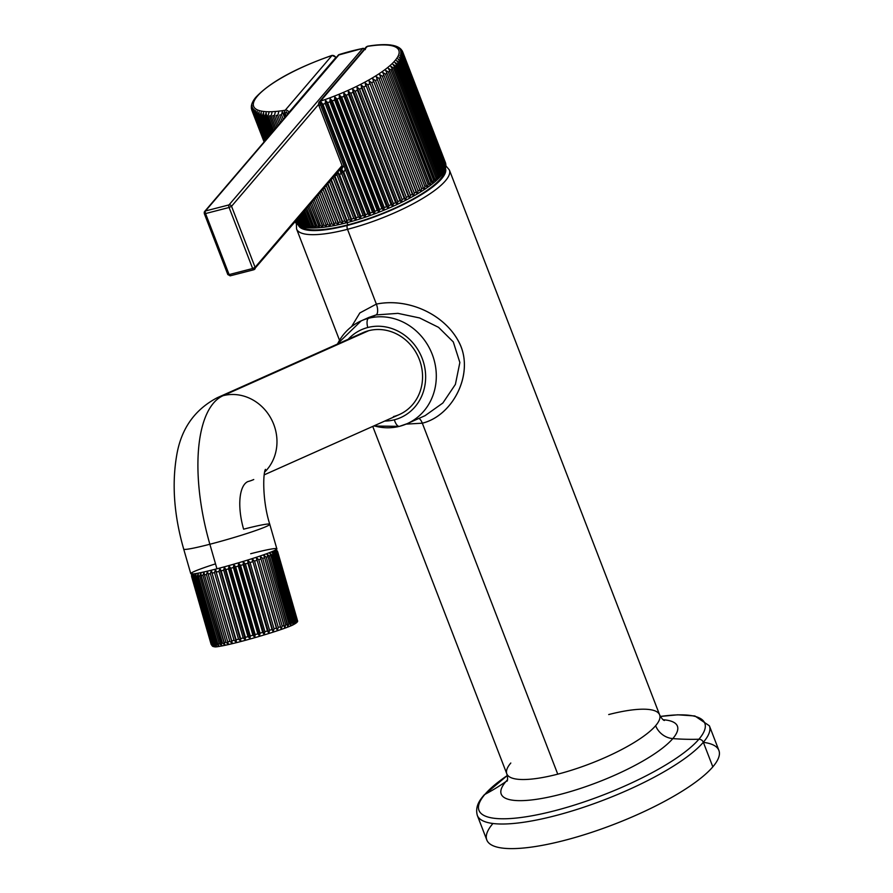 <?xml version="1.0" encoding="UTF-8"?>
<svg xmlns="http://www.w3.org/2000/svg" width="893" height="893" viewBox="0 0 893 893"><rect width="100%" height="100%" fill="white"/><g stroke="black" fill="none" stroke-linecap="round" stroke-linejoin="round"><path stroke-width="1.34" d="M703.371 742.34A124.384 31.199 158.9 0 1 712.826 766.853A124.384 31.199 158.9 0 1 564.164 840.469A124.384 31.199 158.9 0 1 492.869 823.569M703.338 742.262A124.384 31.199 -21.1 0 0 709.399 725.83A124.384 31.199 158.9 0 1 703.338 742.262A4.298 3.773 -139.5 0 0 698.895 739.237A121.013 30.351 -21.1 0 0 660.385 716.465A121.013 30.351 -21.1 0 1 698.895 739.237A4.298 3.773 40.5 0 1 703.338 742.262A124.384 31.199 158.9 0 1 579.3 808.69A124.384 31.199 158.9 0 1 477.309 815.387A124.384 31.199 -21.1 0 0 579.3 808.69A124.384 31.199 -21.1 0 0 703.338 742.262L712.826 766.853L703.338 742.262M660.374 716.443L677.687 714.813L694.899 715.963L709.399 725.83L718.898 750.433A124.384 31.199 158.9 0 1 712.826 766.853A124.384 31.199 158.9 0 1 588.788 833.292A124.384 31.199 158.9 0 1 486.808 839.989L477.309 815.387C474.685 805.698 480.903 798.889 483.906 795.194A4.298 3.773 40.5 0 1 484.888 794.402A4.298 3.773 -139.5 0 0 483.906 795.194L507.324 775.504A121.013 30.351 -21.1 0 0 484.888 794.402A121.013 30.351 -21.1 0 0 554.252 810.855A121.013 30.351 -21.1 0 0 698.895 739.237A255.934 224.712 40.5 0 1 672.809 738.6A94.424 23.687 158.9 0 1 559.933 794.48A94.424 23.687 158.9 0 1 505.818 781.654A255.934 224.712 40.5 0 1 484.888 794.402A121.013 30.351 -21.1 0 0 554.252 810.855A121.013 30.351 -21.1 0 0 698.895 739.237A255.934 224.712 -139.5 0 1 672.809 738.6A94.424 23.687 -21.1 0 0 663.186 719.747A94.424 23.687 158.9 0 1 672.809 738.6A18.429 16.174 40.5 0 1 655.641 725.685A18.429 16.174 -139.5 0 0 672.809 738.6A94.424 23.687 -21.1 0 1 559.933 794.48A94.424 23.687 -21.1 0 1 505.818 781.654A94.424 23.687 158.9 0 1 507.458 779.835A94.424 23.687 -21.1 0 0 505.818 781.654A18.429 16.174 -139.5 0 0 507.313 780.449A18.429 16.174 40.5 0 1 505.818 781.654A255.934 224.712 -139.5 0 1 484.888 794.402A121.013 30.351 -21.1 0 1 507.336 775.526M608.702 714.556A81.899 20.539 158.9 0 1 659.637 714.88A81.899 20.539 158.9 0 1 655.641 725.685A81.899 20.539 158.9 0 1 557.757 774.164L422.322 423.193C452.695 415.703 473.993 374.558 460.018 344.374C446.556 315.173 409.061 297.436 376.366 304.1L347.511 229.311A81.899 20.539 -21.1 0 0 449.391 170.027A81.899 20.539 158.9 0 1 347.511 229.311L376.366 304.1L359.846 312.941L351.585 326.57L359.846 312.941L376.366 304.1A8.193 3.338 -104.5 0 1 376.087 314.928L368.909 317.417L376.087 314.928A8.193 3.338 75.5 0 0 376.366 304.1C408.224 297.503 444.647 314.448 458.935 342.064C474.942 372.269 453.577 415.558 422.322 423.193L557.757 774.164A81.899 20.539 158.9 0 1 506.822 773.84A81.899 20.539 158.9 0 1 510.807 763.024M445.875 164.736L445.886 165.819L449.391 170.027L659.637 714.88A81.899 20.539 158.9 0 1 655.641 725.685A81.899 20.539 158.9 0 1 557.757 774.164A81.899 20.539 158.9 0 1 506.822 773.84C507.737 777.725 507.816 780.181 507.057 781.185M296.342 223.507L296.576 228.988A81.899 20.539 -21.1 0 0 347.511 229.311A81.899 20.539 158.9 0 1 296.576 228.988L339.429 340.043M406.103 424.119L422.322 423.193L406.103 424.119M298.362 225.081A78.83 19.769 -21.1 0 0 347.399 225.416A3.07 1.25 75.5 0 0 347.511 229.311A3.07 1.25 -104.5 0 1 347.399 225.416A78.83 19.769 -21.1 0 0 445.44 168.319A78.83 19.769 158.9 0 1 347.399 225.416A78.83 19.769 158.9 0 1 298.362 225.081M300.941 226.309A77.289 19.389 -21.1 0 0 347.868 224.857A77.289 19.389 -21.1 0 0 444.357 170.976A77.289 19.389 158.9 0 1 347.868 224.857A77.289 19.389 158.9 0 1 300.941 226.309M347.02 222.647L347.868 224.857L347.02 222.647M434.891 179.37L435.181 181.491L436.097 178.343A80.872 20.282 -21.1 0 0 437.19 177.372L437.369 179.549L438.262 176.368A80.872 20.282 -21.1 0 0 439.233 175.419L439.311 177.651L440.171 174.459A80.872 20.282 -21.1 0 0 440.997 173.543L440.975 175.821L441.801 172.606A80.872 20.282 -21.1 0 0 442.504 171.724L442.381 174.068L443.151 170.831A80.872 20.282 -21.1 0 0 443.709 169.994L443.497 172.382L444.223 169.145A80.872 20.282 -21.1 0 0 444.647 168.342L444.334 170.786L444.647 168.342L402.051 57.945A80.872 20.282 158.9 0 1 401.627 58.748L399.048 57.185L401.113 59.597A80.872 20.282 158.9 0 1 400.555 60.445L443.151 170.831L442.381 174.068L442.504 171.724L399.897 61.338L397.921 58.871L400.555 60.445L397.921 58.871L399.897 61.338A80.872 20.282 158.9 0 1 399.204 62.22L396.525 60.624L398.401 63.146A80.872 20.282 158.9 0 1 397.564 64.062L394.862 62.454L396.637 65.033A80.872 20.282 158.9 0 1 395.666 65.982L392.92 64.352L394.594 66.975A80.872 20.282 158.9 0 1 393.5 67.946L390.732 66.294L392.295 68.973A80.872 20.282 158.9 0 1 391.067 69.978L388.288 68.292L389.739 71.016A80.872 20.282 158.9 0 1 388.399 72.043L385.609 70.335L386.948 73.103A80.872 20.282 158.9 0 1 385.486 74.141L382.695 72.4L383.923 75.224A80.872 20.282 158.9 0 1 382.36 76.273L379.57 74.487L380.686 77.356A80.872 20.282 158.9 0 1 379.012 78.417L376.232 76.597L377.237 79.51A80.872 20.282 158.9 0 1 375.462 80.571L372.705 78.718L373.587 81.676A80.872 20.282 158.9 0 1 371.734 82.736L368.999 80.839L369.769 83.83A80.872 20.282 158.9 0 1 367.827 84.891L365.137 82.949L365.784 85.974A80.872 20.282 158.9 0 1 363.764 87.023L361.107 85.036L361.643 88.106A80.872 20.282 158.9 0 1 359.566 89.144L356.954 87.112L357.379 90.204A80.872 20.282 158.9 0 1 355.235 91.231L352.679 89.144L352.992 92.269A80.872 20.282 158.9 0 1 350.804 93.274L348.303 91.142L348.516 94.29A80.872 20.282 158.9 0 1 346.272 95.272L343.85 93.095L343.95 96.265A80.872 20.282 158.9 0 1 341.673 97.214L339.318 94.982L339.318 98.185A80.872 20.282 158.9 0 1 337.018 99.101L334.741 96.812L334.641 100.027A80.872 20.282 158.9 0 1 332.33 100.909L330.131 98.576L329.93 101.802A80.872 20.282 158.9 0 1 327.619 102.639L325.51 100.25L325.219 103.499A80.872 20.282 158.9 0 1 322.909 104.291L320.888 101.858L320.598 102.416L320.487 101.155A77.803 19.512 -21.1 0 0 395.03 60.601A77.803 19.512 -21.1 0 0 367.269 46.425A3.07 1.898 -99.3 0 1 367.849 46.168A3.07 1.898 80.7 0 0 367.269 46.425A3.07 2.701 -139.5 0 0 366.007 47.206A3.07 2.701 40.5 0 1 367.269 46.425L320.487 101.155A3.07 2.701 -139.5 0 0 318.846 104.626A3.07 0.77 -21.1 0 0 318.701 105.028A3.07 0.77 -21.1 0 0 320.598 105.05A2.791 2.065 -94.6 0 1 320.598 102.416L320.888 101.858L322.909 104.291A80.872 20.282 -21.1 0 0 325.219 103.499L325.51 100.25L327.619 102.639A80.872 20.282 -21.1 0 0 329.93 101.802L330.131 98.576L332.33 100.909A80.872 20.282 -21.1 0 0 334.641 100.027L334.741 96.812L337.018 99.101A80.872 20.282 -21.1 0 0 339.318 98.185L339.318 94.982L341.673 97.214A80.872 20.282 -21.1 0 0 343.95 96.265L343.85 93.095L346.272 95.272A80.872 20.282 -21.1 0 0 348.516 94.29L348.303 91.142L350.804 93.274A80.872 20.282 -21.1 0 0 352.992 92.269L352.679 89.144L355.235 91.231A80.872 20.282 -21.1 0 0 357.379 90.204L356.954 87.112L359.566 89.144A80.872 20.282 -21.1 0 0 361.643 88.106L361.107 85.036L363.764 87.023A80.872 20.282 -21.1 0 0 365.784 85.974L365.137 82.949L367.827 84.891A80.872 20.282 -21.1 0 0 369.769 83.83L368.999 80.839L371.734 82.736A80.872 20.282 -21.1 0 0 373.587 81.676L372.705 78.718L375.462 80.571A80.872 20.282 -21.1 0 0 377.237 79.51L376.232 76.597L379.012 78.417A80.872 20.282 -21.1 0 0 380.686 77.356L379.57 74.487L382.36 76.273A80.872 20.282 -21.1 0 0 383.923 75.224L382.695 72.4L385.486 74.141A80.872 20.282 -21.1 0 0 386.948 73.103L385.609 70.335L388.399 72.043A80.872 20.282 -21.1 0 0 389.739 71.016L388.288 68.292L391.067 69.978A80.872 20.282 -21.1 0 0 392.295 68.973L390.732 66.294L393.5 67.946A80.872 20.282 -21.1 0 0 394.594 66.975L392.92 64.352L395.666 65.982A80.872 20.282 -21.1 0 0 396.637 65.033L394.862 62.454L397.564 64.062A80.872 20.282 -21.1 0 0 398.401 63.146L396.525 60.624L399.204 62.22A80.872 20.282 -21.1 0 0 399.897 61.338L442.504 171.724A80.872 20.282 158.9 0 1 441.801 172.606L399.204 62.22L441.801 172.606L440.975 175.821L440.997 173.543L398.401 63.146L440.997 173.543A80.872 20.282 158.9 0 1 440.171 174.459L397.564 64.062L440.171 174.459L439.311 177.651L439.233 175.419L396.637 65.033L439.233 175.419A80.872 20.282 158.9 0 1 438.262 176.368L395.666 65.982L438.262 176.368L437.369 179.549L437.19 177.372L394.594 66.975L437.19 177.372A80.872 20.282 158.9 0 1 436.097 178.343L393.5 67.946L436.097 178.343L435.181 181.491L392.295 68.973L434.891 179.37A80.872 20.282 158.9 0 1 433.663 180.364A80.872 20.282 -21.1 0 0 434.891 179.37M444.759 170.128L445.004 167.538A80.872 20.282 -21.1 0 0 445.283 166.779L444.893 169.268L445.283 166.779L402.687 56.382A80.872 20.282 158.9 0 1 402.408 57.141L399.885 55.589L402.051 57.945L399.885 55.589L402.408 57.141A80.872 20.282 -21.1 0 0 402.687 56.382L400.444 54.071L402.687 56.382L445.283 166.779A80.872 20.282 158.9 0 1 445.004 167.538L402.408 57.141L445.004 167.538L444.334 170.786M445.44 168.319L444.893 169.86M445.161 167.862L445.629 165.305A80.872 20.282 158.9 0 1 445.495 166.02L445.462 168.23L445.495 166.02A80.872 20.282 -21.1 0 0 445.629 165.305L445.83 166.466M445.83 166.288L445.696 164.602A80.872 20.282 -21.1 0 0 445.696 163.944L403.089 53.547A80.872 20.282 158.9 0 1 403.1 54.205L400.711 52.654L403.033 54.919A80.872 20.282 158.9 0 1 402.899 55.623L400.444 54.071L402.899 55.623A80.872 20.282 -21.1 0 0 403.033 54.919L400.711 52.654L403.1 54.205A80.872 20.282 -21.1 0 0 403.089 53.547L400.7 51.347L403.089 53.547L445.696 163.944A80.872 20.282 158.9 0 1 445.696 164.602L403.1 54.205L445.83 166.288M445.808 164.312L445.607 163.285A80.872 20.282 -21.1 0 0 445.451 162.682L402.855 52.285A80.872 20.282 158.9 0 1 403.011 52.888L400.7 51.347L403.011 52.888A80.872 20.282 -21.1 0 0 402.855 52.285L400.388 50.142L402.855 52.285L445.451 162.682A80.872 20.282 158.9 0 1 445.607 163.285L403.011 52.888L445.808 164.312M392.831 45.364L390.475 44.985C384.526 44.27 376.991 44.672 367.849 46.168L366.007 47.206L319.225 101.936A3.07 2.701 40.5 0 1 320.487 101.155L320.598 102.416A2.791 2.065 85.4 0 0 320.598 105.05A3.07 0.77 158.9 0 1 318.701 105.028L342.421 166.511A3.07 0.77 158.9 0 0 344.318 166.533L345.301 169.357L343.794 172.17L341.986 169.96L341.115 173.834A3.07 0.748 72.7 0 1 340.501 170.083L342.544 167.694L340.501 170.083A77.803 19.512 158.9 0 1 339.106 170.518A77.803 19.512 -21.1 0 0 340.501 170.083L342.052 168.967L340.501 170.083A3.07 0.748 72.7 0 0 341.115 173.834A80.872 20.282 158.9 0 1 339.407 174.358L337.587 171.813L339.407 174.358L356.14 217.725L339.407 174.358A80.872 20.282 -21.1 0 0 341.115 173.834L341.684 173.622L358.428 217.01L341.684 173.622L341.986 169.96L360.739 218.562L341.986 169.96L343.794 172.17L360.805 216.251L343.794 172.17L345.301 169.357L363.105 215.492A80.872 20.282 158.9 0 1 360.805 216.251L360.739 218.562L358.428 217.01A80.872 20.282 158.9 0 1 356.14 217.725L356.173 219.979L353.795 218.428A80.872 20.282 158.9 0 1 351.541 219.086L351.675 221.285L349.219 219.734A80.872 20.282 158.9 0 1 346.997 220.348L347.243 222.491L344.888 221.297A3.07 1.25 75.5 0 0 346.462 222.792A3.07 1.25 75.5 0 0 346.763 222.591A3.07 1.25 -104.5 0 1 346.462 222.792A3.07 1.25 -104.5 0 1 344.888 221.297L347.243 222.491L346.997 220.348A80.872 20.282 -21.1 0 0 349.219 219.734L351.675 221.285L351.541 219.086A80.872 20.282 -21.1 0 0 353.795 218.428L356.173 219.979L356.14 217.725A80.872 20.282 -21.1 0 0 358.428 217.01L360.739 218.562L360.805 216.251A80.872 20.282 -21.1 0 0 363.105 215.492L365.337 217.055L365.505 214.688A80.872 20.282 -21.1 0 0 367.816 213.885L369.959 215.447L370.215 213.036A80.872 20.282 -21.1 0 0 372.526 212.199L374.58 213.773L374.926 211.306A80.872 20.282 -21.1 0 0 377.237 210.424L379.19 212.009L379.614 209.487A80.872 20.282 -21.1 0 0 381.914 208.571L383.767 210.179L384.269 207.611A80.872 20.282 -21.1 0 0 386.546 206.663L388.299 208.292L388.879 205.669A80.872 20.282 -21.1 0 0 391.112 204.687L392.764 206.339L393.4 203.671A80.872 20.282 -21.1 0 0 395.588 202.666L397.139 204.341L397.831 201.617A80.872 20.282 -21.1 0 0 399.975 200.601L401.404 202.309L402.163 199.541A80.872 20.282 -21.1 0 0 404.239 198.503L405.567 200.244L406.36 197.42A80.872 20.282 -21.1 0 0 408.38 196.371L409.586 198.146L410.423 195.277A80.872 20.282 -21.1 0 0 412.365 194.227L413.459 196.036L414.33 193.122A80.872 20.282 -21.1 0 0 416.183 192.062L417.165 193.915L418.058 190.968A80.872 20.282 -21.1 0 0 419.833 189.908L420.692 191.805L421.608 188.814A80.872 20.282 -21.1 0 0 423.282 187.753L424.019 189.696L424.956 186.659A80.872 20.282 -21.1 0 0 426.519 185.61L427.144 187.597L428.093 184.538A80.872 20.282 -21.1 0 0 429.544 183.5L430.058 185.532L430.995 182.429A80.872 20.282 -21.1 0 0 432.335 181.413L432.737 183.489L433.663 180.364L391.067 69.978L433.663 180.364L432.737 183.489L389.739 71.016L432.335 181.413A80.872 20.282 158.9 0 1 430.995 182.429L388.399 72.043L430.995 182.429L430.058 185.532L386.948 73.103L429.544 183.5A80.872 20.282 158.9 0 1 428.093 184.538L385.486 74.141L428.093 184.538L427.144 187.597L383.923 75.224L426.519 185.61A80.872 20.282 158.9 0 1 424.956 186.659L382.36 76.273L424.956 186.659L424.019 189.696L380.686 77.356L423.282 187.753A80.872 20.282 158.9 0 1 421.608 188.814L379.012 78.417L421.608 188.814L420.692 191.805L376.232 76.597L419.833 189.908A80.872 20.282 158.9 0 1 418.058 190.968L375.462 80.571L418.058 190.968L417.165 193.915L372.705 78.718L416.183 192.062A80.872 20.282 158.9 0 1 414.33 193.122L371.734 82.736L414.33 193.122L413.459 196.036L368.999 80.839L412.365 194.227A80.872 20.282 158.9 0 1 410.423 195.277L367.827 84.891L410.423 195.277L409.586 198.146L365.137 82.949L408.38 196.371A80.872 20.282 158.9 0 1 406.36 197.42L363.764 87.023L406.36 197.42L405.567 200.244L361.107 85.036L405.567 200.244L404.239 198.503L361.643 88.106L404.239 198.503A80.872 20.282 158.9 0 1 402.163 199.541L359.566 89.144L402.163 199.541L401.404 202.309L356.954 87.112L401.404 202.309L399.975 200.601L357.379 90.204L399.975 200.601A80.872 20.282 158.9 0 1 397.831 201.617L355.235 91.231L397.831 201.617L397.139 204.341L352.679 89.144L397.139 204.341L395.588 202.666L352.992 92.269L395.588 202.666A80.872 20.282 158.9 0 1 393.4 203.671L350.804 93.274L393.4 203.671L392.764 206.339L348.303 91.142L392.764 206.339L391.112 204.687L348.516 94.29L391.112 204.687A80.872 20.282 158.9 0 1 388.879 205.669L346.272 95.272L388.879 205.669L388.299 208.292L343.85 93.095L388.299 208.292L386.546 206.663L343.95 96.265L386.546 206.663A80.872 20.282 158.9 0 1 384.269 207.611L341.673 97.214L384.269 207.611L383.767 210.179L339.318 94.982L383.767 210.179L381.914 208.571L339.318 98.185L381.914 208.571A80.872 20.282 158.9 0 1 379.614 209.487L337.018 99.101L379.614 209.487L379.19 212.009L334.741 96.812L379.19 212.009L377.237 210.424L334.641 100.027L377.237 210.424A80.872 20.282 158.9 0 1 374.926 211.306L332.33 100.909L374.926 211.306L374.58 213.773L330.131 98.576L374.58 213.773L372.526 212.199L329.93 101.802L372.526 212.199A80.872 20.282 158.9 0 1 370.215 213.036L327.619 102.639L370.215 213.036L369.959 215.447L325.51 100.25L369.959 215.447L367.816 213.885L325.219 103.499L367.816 213.885A80.872 20.282 158.9 0 1 365.505 214.688L322.909 104.291L365.505 214.688L365.337 217.055L320.888 101.858L365.337 217.055L363.105 215.492L320.598 105.05L344.318 166.533A3.07 0.77 158.9 0 1 342.421 166.511A3.07 0.77 158.9 0 1 342.566 166.109M398.803 47.519L399.394 47.898M400.466 48.758L398.925 48.055L401.504 50.108L398.925 48.055L400.343 48.635M401.95 50.6L399.796 49.037L401.95 50.6M402.62 51.694L400.388 50.142L402.62 51.694M356.173 219.979L337.721 172.137L356.173 219.979M353.795 218.428L337.063 175.061L337.029 172.941L337.063 175.061L353.795 218.428M334.808 175.72A80.872 20.282 -21.1 0 0 337.063 175.061A80.872 20.282 158.9 0 1 334.808 175.72L351.541 219.086L334.808 175.72M351.675 221.285L334.261 176.178L351.675 221.285M349.219 219.734L332.989 177.674L349.219 219.734M346.997 220.348L331.292 179.649L346.997 220.348M347.243 222.491L330.89 180.129L347.243 222.491M344.888 221.297L329.573 181.67L344.888 221.297M295.248 222.011L296.041 223.161L295.248 222.011A80.872 20.282 158.9 0 1 295.17 221.911A80.872 20.282 -21.1 0 0 295.248 222.011L295.192 221.888M296.186 223.35L295.706 222.524A80.872 20.282 -21.1 0 0 296.208 222.982L297.503 224.489L295.605 221.408L296.208 222.982A80.872 20.282 158.9 0 1 295.706 222.524L296.677 223.775M297.603 224.578L296.811 223.44A80.872 20.282 -21.1 0 0 297.458 223.842L299.2 225.538M300.115 225.817L298.206 224.221A80.872 20.282 -21.1 0 0 298.988 224.567L301.689 226.498L299.869 224.88A80.872 20.282 -21.1 0 0 300.796 225.159L303.52 227.056L301.812 225.416A80.872 20.282 -21.1 0 0 302.861 225.628L305.618 227.481L304.011 225.817A80.872 20.282 -21.1 0 0 305.194 225.962L307.962 227.771L306.478 226.085A80.872 20.282 -21.1 0 0 307.772 226.163L310.563 227.938L309.179 226.219A80.872 20.282 -21.1 0 0 310.597 226.23L313.387 227.972L312.115 226.219A80.872 20.282 -21.1 0 0 313.644 226.163L316.435 227.871L315.274 226.085A80.872 20.282 -21.1 0 0 316.915 225.974L319.694 227.648L318.656 225.817A80.872 20.282 -21.1 0 0 320.386 225.639L323.143 227.28L322.228 225.416A80.872 20.282 -21.1 0 0 324.047 225.17L326.782 226.8L325.978 224.88A80.872 20.282 -21.1 0 0 327.887 224.578L330.6 226.175L329.908 224.221A80.872 20.282 -21.1 0 0 331.895 223.853L334.562 225.438L333.993 223.429A80.872 20.282 -21.1 0 0 336.047 223.004L338.67 224.578L338.213 222.524A80.872 20.282 -21.1 0 0 340.322 222.033L342.901 223.596L342.555 221.486A80.872 20.282 -21.1 0 0 344.72 220.939A80.872 20.282 158.9 0 1 342.555 221.486L342.901 223.596L340.322 222.033A80.872 20.282 158.9 0 1 338.213 222.524L338.67 224.578L336.047 223.004A80.872 20.282 158.9 0 1 333.993 223.429L334.562 225.438L331.895 223.853L319.962 192.921L331.895 223.853A80.872 20.282 158.9 0 1 329.908 224.221L318.488 194.629L330.6 226.175L318.444 194.685L330.6 226.175L327.887 224.578L317.004 196.371L327.887 224.578A80.872 20.282 158.9 0 1 325.978 224.88L315.609 198L326.782 226.8L324.047 225.17L314.202 199.652L324.047 225.17A80.872 20.282 158.9 0 1 322.228 225.416L312.874 201.193L323.143 227.28L320.386 225.639L311.557 202.744L320.386 225.639A80.872 20.282 158.9 0 1 318.656 225.817L310.306 204.196L319.694 227.648L316.915 225.974L309.067 205.647L316.915 225.974A80.872 20.282 158.9 0 1 315.274 226.085L307.918 206.997L316.435 227.871L313.644 226.163L306.768 208.348L313.644 226.163A80.872 20.282 158.9 0 1 312.115 226.219L305.696 209.598L313.387 227.972L310.597 226.23L304.647 210.826L310.597 226.23A80.872 20.282 158.9 0 1 309.179 226.219L303.676 211.965L309.179 226.219L310.563 227.938L307.772 226.163L302.727 213.081L307.772 226.163A80.872 20.282 158.9 0 1 306.478 226.085L301.845 214.097L306.478 226.085L307.962 227.771L305.194 225.962L300.997 215.09L305.194 225.962A80.872 20.282 158.9 0 1 304.011 225.817L300.227 215.994L304.011 225.817L305.618 227.481L302.861 225.628L299.479 216.865L302.861 225.628A80.872 20.282 158.9 0 1 301.812 225.416L298.82 217.646L301.812 225.416L303.52 227.056L300.796 225.159L298.184 218.394L300.796 225.159A80.872 20.282 158.9 0 1 299.869 224.88L297.615 219.053L299.869 224.88L301.689 226.498L298.988 224.567L297.101 219.656L298.988 224.567A80.872 20.282 158.9 0 1 298.206 224.221L296.643 220.191L298.206 224.221L300.115 225.817L297.458 223.842L296.23 220.671L297.458 223.842A80.872 20.282 158.9 0 1 296.811 223.44L295.896 221.062L296.811 223.44L298.82 225.014M396.336 46.447L397.072 46.648L396.336 46.447M400.22 48.523L398.881 47.575M445.629 165.305L403.033 54.919L445.629 165.305M445.495 166.02L402.899 55.623L445.495 166.02M401.627 58.748A80.872 20.282 -21.1 0 0 402.051 57.945L444.647 168.342A80.872 20.282 158.9 0 1 444.223 169.145L401.627 58.748L444.223 169.145L443.497 172.382L443.709 169.994L401.113 59.597L399.048 57.185L401.627 58.748M400.555 60.445A80.872 20.282 -21.1 0 0 401.113 59.597L443.709 169.994A80.872 20.282 158.9 0 1 443.151 170.831L400.555 60.445M321.38 191.258L334.562 225.438L321.38 191.258M321.513 191.102L333.993 223.429L321.513 191.102M323.043 189.305L336.047 223.004L323.043 189.305M324.438 187.675L338.67 224.578L324.438 187.675M324.661 187.418L338.213 222.524L324.661 187.418M326.246 185.554L340.322 222.033L326.246 185.554M327.608 183.958L342.901 223.596L327.608 183.958M327.932 183.59L342.555 221.486L327.932 183.59M287.513 114.527L286.486 111.859L287.513 114.527M286.218 116.057L285.459 114.103A1.686 1.596 -60.7 0 1 286.486 111.859A1.686 1.596 119.3 0 0 285.459 114.103A3.07 0.77 158.9 0 1 284.644 114.293L285.604 116.771L284.644 114.293A80.872 20.282 158.9 0 1 283.382 114.483A80.872 20.282 -21.1 0 0 284.644 114.293A3.07 1.898 -99.3 0 1 285.191 110.252L331.973 55.533A3.07 2.701 40.5 0 1 335.757 57.599A3.07 2.701 -139.5 0 0 331.973 55.533L285.191 110.252A77.803 19.512 158.9 0 1 257.441 96.076A77.803 19.512 158.9 0 1 331.973 55.533A77.803 19.512 -21.1 0 0 257.441 96.076A77.803 19.512 -21.1 0 0 285.191 110.252A3.07 1.898 80.7 0 0 284.644 114.293A3.07 0.77 -21.1 0 0 285.459 114.103L286.218 116.057M284.677 117.854L283.382 114.483L284.677 117.854M282.333 111.603L283.382 114.483L282.333 111.603L281.451 114.773L282.333 111.603M283.271 119.495L281.451 114.773L283.271 119.495M279.632 115.018A80.872 20.282 -21.1 0 0 281.451 114.773A80.872 20.282 158.9 0 1 279.632 115.018L281.954 121.046L279.632 115.018M280.625 122.598L277.79 115.242L278.694 112.083L277.79 115.242L280.625 122.598M276.06 115.42A80.872 20.282 -21.1 0 0 277.79 115.242A80.872 20.282 158.9 0 1 276.06 115.42L279.386 124.049L276.06 115.42M278.147 125.5L274.307 115.577L275.245 112.451L274.307 115.577L278.147 125.5M272.678 115.688A80.872 20.282 -21.1 0 0 274.307 115.577A80.872 20.282 158.9 0 1 272.678 115.688L276.986 126.851L272.678 115.688M275.837 128.19L271.048 115.777L271.985 112.674L271.048 115.777L275.837 128.19M269.519 115.822A80.872 20.282 -21.1 0 0 271.048 115.777A80.872 20.282 158.9 0 1 269.519 115.822L274.776 129.44L269.519 115.822M273.716 130.668L267.989 115.844L268.938 112.775L267.989 115.844L273.716 130.668M266.583 115.822A80.872 20.282 -21.1 0 0 267.989 115.844A80.872 20.282 158.9 0 1 266.583 115.822L272.745 131.807L266.583 115.822L266.103 112.741L266.583 115.822M271.796 132.923L265.176 115.766L266.103 112.741L265.176 115.766L271.796 132.923M263.87 115.688A80.872 20.282 -21.1 0 0 265.176 115.766A80.872 20.282 158.9 0 1 263.87 115.688L270.925 133.95L263.87 115.688L263.513 112.574L263.87 115.688M270.066 134.943L262.598 115.565L263.513 112.574L262.598 115.565L270.066 134.943M261.415 115.42A80.872 20.282 -21.1 0 0 262.598 115.565A80.872 20.282 158.9 0 1 261.415 115.42L269.295 135.848L261.415 115.42L261.169 112.284L261.415 115.42M268.559 136.718L260.265 115.23L261.169 112.284L260.265 115.23L268.559 136.718M259.216 115.018A80.872 20.282 -21.1 0 0 260.265 115.23A80.872 20.282 158.9 0 1 259.216 115.018L267.889 137.5L259.216 115.018L259.07 111.859L259.216 115.018M267.253 138.236L258.189 114.762L259.07 111.859L258.189 114.762L267.253 138.236M257.273 114.494A80.872 20.282 -21.1 0 0 258.189 114.762A80.872 20.282 158.9 0 1 257.273 114.494L266.694 138.895L257.273 114.494L257.229 111.301L257.273 114.494M266.17 139.509L256.391 114.17L257.229 111.301L256.391 114.17L266.17 139.509M255.599 113.824A80.872 20.282 -21.1 0 0 256.391 114.17A80.872 20.282 158.9 0 1 255.599 113.824L265.712 140.034L255.599 113.824L255.666 110.62L255.599 113.824M265.31 140.514L254.862 113.444L255.666 110.62L254.862 113.444L265.31 140.514M254.215 113.043A80.872 20.282 -21.1 0 0 254.862 113.444A80.872 20.282 158.9 0 1 254.215 113.043L264.964 140.915L254.215 113.043L254.371 109.817L254.215 113.043M264.674 141.25L253.612 112.596L254.371 109.817L253.612 112.596L264.674 141.25M253.099 112.127A80.872 20.282 -21.1 0 0 253.612 112.596A80.872 20.282 158.9 0 1 253.099 112.127L264.44 141.518L253.099 112.127L253.355 108.89L253.099 112.127M264.272 141.73L252.652 111.614L253.355 108.89L252.652 111.614L264.272 141.73M252.284 111.1A80.872 20.282 -21.1 0 0 252.652 111.614A80.872 20.282 158.9 0 1 252.284 111.1L264.149 141.864L252.284 111.1L252.619 107.852L252.284 111.1M264.094 141.931L251.971 110.531L252.619 107.852L251.971 110.531L264.094 141.931L251.848 110.23A80.872 20.282 -21.1 0 0 251.971 110.531A80.872 20.282 158.9 0 1 251.848 110.23A80.872 20.282 158.9 0 1 251.748 109.951A80.872 20.282 -21.1 0 0 251.848 110.23L251.692 109.794M252.172 106.702L251.748 109.951L252.172 106.702M252.005 105.441L251.513 108.689L252.005 105.441M252.898 101.556L252.116 103.231M336.103 57.699L335.902 57.197A3.07 0.77 158.9 0 1 335.757 57.599A3.07 0.77 -21.1 0 0 335.902 57.197L332.062 55.388C294.991 68.426 269.44 82.547 255.42 97.761M288.975 112.328L335.757 57.599L288.975 112.328A3.07 2.701 -139.5 0 0 285.191 110.252A3.07 2.701 40.5 0 1 288.975 112.328A3.07 0.77 158.9 0 1 287.133 113.5A3.07 0.77 -21.1 0 0 288.975 112.328L288.975 112.328M251.391 105.988L251.525 105.229M251.859 103.968L252.072 103.376M318.544 104.503L231.544 206.283L255.085 267.297L342.052 165.562L255.085 267.297A2.043 1.797 40.5 0 1 254.829 269.094A2.043 1.797 -139.5 0 0 255.085 267.297L252.641 268.514L255.085 267.297L231.544 206.283A2.043 1.797 -139.5 0 0 229.021 204.899L362.725 48.479A78.83 19.769 -21.1 0 0 339.184 54.551A2.043 1.797 -139.5 0 0 338.347 55.076A2.043 1.797 40.5 0 1 339.184 54.551L205.479 210.96L229.021 204.899A2.043 1.797 40.5 0 1 231.544 206.283L229.099 207.489L231.544 206.283L318.544 104.503M253.992 269.619A2.043 1.797 -139.5 0 0 254.829 269.094A2.043 1.797 40.5 0 1 253.992 269.619A2.043 0.837 -104.5 0 1 253.791 269.753A2.043 0.837 -104.5 0 1 252.641 268.514L229.099 207.489L205.557 213.561L229.11 274.586L252.641 268.514L229.099 207.489A2.043 0.837 -104.5 0 1 229.021 204.899A2.043 0.837 75.5 0 0 229.099 207.489L205.557 213.561L229.11 274.586L227.827 274.575L229.11 274.586A2.043 0.837 75.5 0 0 230.249 275.814A2.043 0.837 75.5 0 0 230.461 275.68A2.043 0.837 -104.5 0 1 230.249 275.814A2.043 0.837 -104.5 0 1 229.11 274.586L252.641 268.514A2.043 0.837 75.5 0 0 253.791 269.753A2.043 0.837 75.5 0 0 253.992 269.619M204.385 213.282A2.043 1.797 40.5 0 1 204.642 211.485A2.043 1.797 -139.5 0 0 204.385 213.282L205.557 213.561A2.043 0.837 -104.5 0 1 205.479 210.96A2.043 0.837 75.5 0 0 205.557 213.561L204.285 213.55L227.827 274.575L230.249 275.814L253.791 269.753L342.454 166.6M365.349 49.595L363.038 48.322A2.043 1.127 78.7 0 0 362.725 48.479A2.043 1.127 -101.3 0 1 363.038 48.322A2.043 1.127 -101.3 0 1 363.63 48.479M364.545 48.914A2.043 1.797 -139.5 0 0 362.725 48.479A2.043 1.797 40.5 0 1 364.545 48.914M363.038 48.322L338.347 55.076L204.642 211.485A2.043 1.797 40.5 0 1 205.479 210.96A2.043 1.797 -139.5 0 0 204.642 211.485L204.285 213.55M339.184 54.551L205.479 210.96L229.021 204.899L362.725 48.479A78.83 19.769 -21.1 0 0 339.184 54.551M320.487 101.155L367.269 46.425A77.803 19.512 158.9 0 1 395.03 60.601A77.803 19.512 158.9 0 1 320.487 101.155M418.917 418.415A8.193 3.338 -104.5 0 1 422.322 423.193A8.193 3.338 75.5 0 0 418.917 418.415M425.068 415.669L442.872 403L455.397 384.403L459.862 362.491L453.287 341.919L438.563 327.351L419.621 317.953L397.921 313.354L376.087 314.928L397.921 313.354L419.632 317.964L438.563 327.351L453.298 341.93L459.862 362.491L455.397 384.403L442.861 403.011L425.057 415.669L407.108 423.684A56.304 51.292 -114.1 0 0 432.603 355.347A56.304 51.292 -114.1 0 0 368.608 318.276L376.087 314.928L368.608 318.276A56.304 51.292 65.9 0 1 432.603 355.347A56.304 51.292 65.9 0 1 407.108 423.684A56.304 51.292 65.9 0 1 399.707 426.274A56.304 51.292 -114.1 0 0 407.108 423.684L399.495 426.352A8.193 3.338 -104.5 0 1 394.36 419.799A48.122 43.835 -114.1 0 0 423.617 362.681A48.122 43.835 -114.1 0 0 367.782 327.508A8.193 3.338 -104.5 0 1 368.608 318.276A8.193 3.338 75.5 0 0 367.782 327.508A48.122 43.835 65.9 0 1 423.617 362.681A48.122 43.835 65.9 0 1 394.36 419.799A48.122 43.835 65.9 0 1 384.704 421.072A48.122 43.835 -114.1 0 0 394.36 419.799A8.193 3.338 75.5 0 0 399.495 426.352A8.193 3.338 75.5 0 0 399.707 426.274A8.193 3.338 -104.5 0 1 399.495 426.352L373.609 426.028M348.192 339.273A48.122 43.835 65.9 0 1 367.782 327.508A48.122 43.835 -114.1 0 0 348.192 339.273M393.445 416.607A44.784 40.799 -114.1 0 0 420.67 363.44A44.784 40.799 -114.1 0 0 368.697 330.689A44.784 40.799 -114.1 0 0 357.356 335.757M337.096 344.229L361.207 320.855A56.304 51.292 65.9 0 1 368.608 318.276A56.304 51.292 -114.1 0 0 361.207 320.855A56.304 51.292 -114.1 0 0 337.509 344.039M374.022 425.838A56.304 51.292 -114.1 0 0 399.707 426.274M265.433 469.361C262.91 473.469 262.408 501.397 269.786 524.325L276.852 548.871A44.784 2.813 163.9 0 1 216.943 568.796L209.866 544.25A44.784 2.813 -16.1 0 0 269.786 524.325A44.784 2.813 163.9 0 1 209.866 544.25A131.807 53.736 -104.5 0 1 223.116 395.677A131.807 53.736 75.5 0 0 209.866 544.25A44.784 2.813 163.9 0 1 183.701 549.117C174.102 515.663 171.757 484.497 176.647 455.62C181.045 428.93 194.574 409.641 217.233 397.731A44.784 40.799 65.9 0 1 223.116 395.677A44.784 40.799 -114.1 0 0 217.233 397.731L362.815 332.754A44.784 40.799 65.9 0 1 368.697 330.689L223.116 395.677A44.784 40.799 65.9 0 1 271.026 418.527A44.784 40.799 65.9 0 1 264.708 472.051A44.784 40.799 -114.1 0 0 271.026 418.527A44.784 40.799 -114.1 0 0 223.116 395.677L368.697 330.689A44.784 40.799 65.9 0 1 419.61 360.192A44.784 40.799 65.9 0 1 399.327 414.553L264.239 474.842M269.786 524.325A44.784 2.813 -16.1 0 0 243.61 529.181A42.228 17.213 -104.5 0 1 247.863 481.584A44.784 40.799 -114.1 0 0 253.746 479.53M183.701 549.117A44.784 2.813 -16.1 0 0 209.866 544.25L216.943 568.796A44.784 2.813 163.9 0 1 190.767 573.663L183.701 549.117M250.687 553.727A44.784 2.813 163.9 0 1 273.414 551.048A44.784 2.813 163.9 0 1 216.943 568.796A44.784 2.813 163.9 0 1 190.767 573.663A44.784 2.813 163.9 0 1 215.514 563.863M215.202 646.644A41.714 2.623 163.9 0 0 249.348 639.221A41.714 2.623 163.9 0 0 291.911 625.39A3.07 2.802 -114.1 0 0 292.312 625.245C296.755 623.035 298.429 621.416 297.336 620.412L277.712 551.863L297.213 619.608A44.784 2.813 163.9 0 1 297.135 619.809L277.623 552.064L297.135 619.809L296.398 622.789L296.934 620.032L277.422 552.287L296.934 620.032A44.784 2.813 163.9 0 1 296.554 620.311L277.042 552.566L296.554 620.311L295.706 623.314L296.085 620.602L276.584 552.856L296.085 620.602A44.784 2.813 163.9 0 1 295.416 620.97L275.904 553.225L295.416 620.97L294.478 623.973L294.701 621.316L275.189 553.571L294.701 621.316A44.784 2.813 163.9 0 1 293.775 621.74A44.784 2.813 163.9 0 1 293.741 621.762L274.229 554.017L293.741 621.762L292.737 624.776L292.781 622.175L273.269 554.43L292.781 622.175A44.784 2.813 163.9 0 1 291.553 622.689L272.041 554.944L291.553 622.689L290.504 625.703L270.847 555.413L290.359 623.158A44.784 2.813 163.9 0 1 288.874 623.738L269.362 555.993L288.874 623.738L287.814 626.741L267.956 556.518L287.468 624.263A44.784 2.813 163.9 0 1 285.738 624.888L266.226 557.143L285.738 624.888L284.688 627.879L264.629 557.712L284.141 625.457A44.784 2.813 163.9 0 1 282.199 626.138L262.687 558.393L282.199 626.138L281.172 629.107L260.22 556.372L280.424 626.741A44.784 2.813 163.9 0 1 278.292 627.455L258.78 559.71L278.292 627.455L277.31 630.402L256.369 557.678L276.361 628.092A44.784 2.813 163.9 0 1 274.073 628.839L254.561 561.094L274.073 628.839L273.169 631.753L252.217 559.018L272.019 629.498A44.784 2.813 163.9 0 1 269.597 630.268L250.085 562.523L269.597 630.268L268.782 633.137L247.83 560.402L268.782 633.137L267.431 630.938L247.93 563.193L267.431 630.938A44.784 2.813 163.9 0 1 264.908 631.708L245.396 563.963L264.908 631.708L264.205 634.532L243.264 561.809L264.205 634.532L262.676 632.378L243.175 564.633L262.676 632.378A44.784 2.813 163.9 0 1 260.086 633.159L240.574 565.414L260.086 633.159L259.517 635.939L238.576 563.204L259.517 635.939L257.82 633.829L238.308 566.084L257.82 633.829A44.784 2.813 163.9 0 1 255.186 634.588L235.674 566.843L255.186 634.588L254.762 637.312L233.821 564.588L254.762 637.312L252.898 635.247L233.397 567.501L252.898 635.247A44.784 2.813 163.9 0 1 250.274 635.983L230.762 568.238L250.274 635.983L250.018 638.651L229.077 565.928L250.018 638.651L248.008 636.62L228.496 568.874L248.008 636.62A44.784 2.813 163.9 0 1 245.419 637.334L225.907 569.589L245.419 637.334L245.329 639.946L224.389 567.211L245.329 639.946L243.186 637.937L223.674 570.192L243.186 637.937A44.784 2.813 163.9 0 1 240.663 638.607L221.163 570.861L240.663 638.607L240.775 641.163L219.823 568.428L240.775 641.163L238.52 639.165L219.008 571.42L238.52 639.165A44.784 2.813 163.9 0 1 236.098 639.79L215.447 569.555L236.399 642.29L234.044 640.314L214.532 572.569L234.044 640.314A44.784 2.813 163.9 0 1 231.756 640.884L211.317 570.582L232.258 643.317L229.836 641.341L210.335 573.596L229.836 641.341A44.784 2.813 163.9 0 1 227.715 641.844L208.203 574.099L228.418 644.221L225.951 642.257L206.439 574.512L225.951 642.257A44.784 2.813 163.9 0 1 224.02 642.692L204.508 574.947L224.924 645.003L222.435 643.038L202.923 575.282L222.435 643.038A44.784 2.813 163.9 0 1 220.716 643.395L201.204 575.639L221.821 645.65L219.321 643.663L199.809 575.918L219.321 643.663A44.784 2.813 163.9 0 1 217.847 643.942L198.335 576.197L217.847 643.942L219.142 646.152L216.664 644.143L197.163 576.398L216.664 644.143A44.784 2.813 163.9 0 1 215.447 644.333L195.935 576.588L215.447 644.333L216.932 646.499L214.51 644.467L194.998 576.722L214.51 644.467A44.784 2.813 163.9 0 1 213.561 644.567L194.049 576.822L213.561 644.567L215.224 646.688L212.858 644.623L193.346 576.878L212.858 644.623A44.784 2.813 163.9 0 1 212.199 644.634L192.687 576.889L212.199 644.634L214.03 646.722L211.753 644.612L192.241 576.867L211.753 644.612A44.784 2.813 163.9 0 1 211.384 644.545L191.872 576.8A44.784 2.813 -16.1 0 0 192.241 576.867L193.078 573.987L192.687 576.889A44.784 2.813 -16.1 0 0 193.346 576.878L194.272 573.965L194.049 576.822A44.784 2.813 -16.1 0 0 194.998 576.722L195.991 573.775L195.935 576.588A44.784 2.813 -16.1 0 0 197.163 576.398L198.201 573.418L198.335 576.197A44.784 2.813 -16.1 0 0 199.809 575.918L200.869 572.926L201.204 575.639A44.784 2.813 -16.1 0 0 202.923 575.282L203.972 572.279L204.508 574.947A44.784 2.813 -16.1 0 0 206.439 574.512L207.466 571.498L208.203 574.099A44.784 2.813 -16.1 0 0 210.335 573.596L211.317 570.582L212.255 573.139A44.784 2.813 -16.1 0 0 214.532 572.569L215.447 569.555L216.586 572.045A44.784 2.813 -16.1 0 0 219.008 571.42L219.823 568.428L221.163 570.861A44.784 2.813 -16.1 0 0 223.674 570.192L224.389 567.211L225.907 569.589A44.784 2.813 -16.1 0 0 228.496 568.874L229.077 565.928L230.762 568.238A44.784 2.813 -16.1 0 0 233.397 567.501L233.821 564.588L235.674 566.843A44.784 2.813 -16.1 0 0 238.308 566.084L238.576 563.204L240.574 565.414A44.784 2.813 -16.1 0 0 243.175 564.633L243.264 561.809L245.396 563.963A44.784 2.813 -16.1 0 0 247.93 563.193L247.83 560.402L250.085 562.523A44.784 2.813 -16.1 0 0 252.507 561.753L252.217 559.018L254.561 561.094A44.784 2.813 -16.1 0 0 256.86 560.346L256.369 557.678L258.78 559.71A44.784 2.813 -16.1 0 0 260.912 558.996L260.22 556.372L262.687 558.393A44.784 2.813 -16.1 0 0 264.629 557.712L263.736 555.156L266.226 557.143A44.784 2.813 -16.1 0 0 267.956 556.518L266.862 554.006L269.362 555.993A44.784 2.813 -16.1 0 0 270.847 555.413L269.563 552.968L272.041 554.944A44.784 2.813 -16.1 0 0 273.269 554.43L271.796 552.041L274.229 554.017A44.784 2.813 -16.1 0 0 274.263 553.995A44.784 2.813 -16.1 0 0 275.189 553.571L273.537 551.249L275.904 553.225A44.784 2.813 -16.1 0 0 276.584 552.856L274.754 550.579L277.042 552.566A44.784 2.813 -16.1 0 0 277.422 552.287L275.446 550.066L277.623 552.064A44.784 2.813 -16.1 0 0 277.712 551.863L275.602 549.697L277.712 551.863A44.784 2.813 163.9 0 1 277.623 552.064L275.446 550.066L277.422 552.287A44.784 2.813 163.9 0 1 277.042 552.566L274.754 550.579L276.584 552.856A44.784 2.813 163.9 0 1 275.904 553.225L273.537 551.249L275.189 553.571A44.784 2.813 163.9 0 1 274.263 553.995A3.07 2.802 -114.1 0 0 271.863 551.718A3.07 2.802 65.9 0 1 274.263 553.995A44.784 2.813 163.9 0 1 274.229 554.017L271.796 552.041L273.269 554.43A44.784 2.813 163.9 0 1 272.041 554.944L269.563 552.968L270.847 555.413A44.784 2.813 163.9 0 1 269.362 555.993L266.862 554.006L267.956 556.518A44.784 2.813 163.9 0 1 266.226 557.143L263.736 555.156L264.629 557.712A44.784 2.813 163.9 0 1 262.687 558.393L260.22 556.372L260.912 558.996A44.784 2.813 163.9 0 1 258.78 559.71L256.369 557.678L256.86 560.346A44.784 2.813 163.9 0 1 254.561 561.094L252.217 559.018L252.507 561.753A44.784 2.813 163.9 0 1 250.085 562.523L247.83 560.402L247.93 563.193A44.784 2.813 163.9 0 1 245.396 563.963L243.264 561.809L243.175 564.633A44.784 2.813 163.9 0 1 240.574 565.414L238.576 563.204L238.308 566.084A44.784 2.813 163.9 0 1 235.674 566.843L233.821 564.588L233.397 567.501A44.784 2.813 163.9 0 1 230.762 568.238L229.077 565.928L228.496 568.874A44.784 2.813 163.9 0 1 225.907 569.589L224.389 567.211L223.674 570.192A44.784 2.813 163.9 0 1 221.163 570.861L219.823 568.428L219.008 571.42A44.784 2.813 163.9 0 1 216.586 572.045L215.447 569.555L214.532 572.569A44.784 2.813 163.9 0 1 212.255 573.139L211.317 570.582L210.335 573.596A44.784 2.813 163.9 0 1 208.203 574.099L207.466 571.498L206.439 574.512A44.784 2.813 163.9 0 1 204.508 574.947L203.972 572.279L202.923 575.282A44.784 2.813 163.9 0 1 201.204 575.639L200.869 572.926L199.809 575.918A44.784 2.813 163.9 0 1 198.335 576.197L198.201 573.418L197.163 576.398A44.784 2.813 163.9 0 1 195.935 576.588L195.991 573.775L194.998 576.722A44.784 2.813 163.9 0 1 194.049 576.822L194.272 573.965L193.346 576.878A44.784 2.813 163.9 0 1 192.687 576.889L193.078 573.987L192.241 576.867A44.784 2.813 163.9 0 1 191.872 576.8L192.419 573.864L191.682 576.699A44.784 2.813 163.9 0 1 191.615 576.599A44.784 2.813 -16.1 0 0 191.682 576.699L211.194 644.445A44.784 2.813 163.9 0 1 211.128 644.344A44.784 2.813 -16.1 0 0 211.194 644.445L191.682 576.699L192.419 573.864L191.872 576.8L211.384 644.545L213.36 646.588L211.194 644.445L212.78 646.353M191.504 575.427L191.883 574.143M277.556 551.439L275.915 549.798M192.296 573.574L191.615 576.543A44.784 2.813 -16.1 0 0 191.615 576.599L191.526 575.271M275.602 549.697L277.645 551.729M213.36 646.588L211.384 644.545A44.784 2.813 -16.1 0 0 211.753 644.612L214.03 646.722L212.199 644.634A44.784 2.813 -16.1 0 0 212.858 644.623L215.224 646.688L213.561 644.567A44.784 2.813 -16.1 0 0 214.51 644.467L216.932 646.499L215.447 644.333A44.784 2.813 -16.1 0 0 216.664 644.143L219.142 646.152L217.847 643.942A44.784 2.813 -16.1 0 0 219.321 643.663L221.821 645.65L220.716 643.395A44.784 2.813 -16.1 0 0 222.435 643.038L224.924 645.003L224.02 642.692A44.784 2.813 -16.1 0 0 225.951 642.257L228.418 644.221L227.715 641.844A44.784 2.813 -16.1 0 0 229.836 641.341L232.258 643.317L231.756 640.884A44.784 2.813 -16.1 0 0 234.044 640.314L236.399 642.29L236.098 639.79A44.784 2.813 -16.1 0 0 238.52 639.165L240.775 641.163L240.663 638.607A44.784 2.813 -16.1 0 0 243.186 637.937L245.329 639.946L245.419 637.334A44.784 2.813 -16.1 0 0 248.008 636.62L250.018 638.651L250.274 635.983A44.784 2.813 -16.1 0 0 252.898 635.247L254.762 637.312L255.186 634.588A44.784 2.813 -16.1 0 0 257.82 633.829L259.517 635.939L260.086 633.159A44.784 2.813 -16.1 0 0 262.676 632.378L264.205 634.532L264.908 631.708A44.784 2.813 -16.1 0 0 267.431 630.938L268.782 633.137L269.597 630.268A44.784 2.813 -16.1 0 0 272.019 629.498L273.169 631.753L274.073 628.839A44.784 2.813 -16.1 0 0 276.361 628.092L277.31 630.402L278.292 627.455A44.784 2.813 -16.1 0 0 280.424 626.741L281.172 629.107L282.199 626.138A44.784 2.813 -16.1 0 0 284.141 625.457L284.688 627.879L285.738 624.888A44.784 2.813 -16.1 0 0 287.468 624.263L287.814 626.741L288.874 623.738A44.784 2.813 -16.1 0 0 290.359 623.158L290.504 625.703L291.553 622.689A44.784 2.813 -16.1 0 0 292.781 622.175L292.737 624.776L293.741 621.762A44.784 2.813 -16.1 0 0 293.775 621.74A3.07 2.802 65.9 0 1 292.312 625.245A3.07 2.802 -114.1 0 0 293.775 621.74A44.784 2.813 -16.1 0 0 294.701 621.316L294.478 623.973L295.416 620.97A44.784 2.813 -16.1 0 0 296.085 620.602L295.706 623.314L296.554 620.311A44.784 2.813 -16.1 0 0 296.934 620.032L296.398 622.789L297.135 619.809A44.784 2.813 -16.1 0 0 297.213 619.608L297.336 620.289M211.128 644.288A44.784 2.813 -16.1 0 0 211.128 644.344L191.615 576.599M659.637 714.88C661.568 718.374 663.153 720.238 664.392 720.484M372.749 426.407L506.822 773.84M442.493 173.934L441.008 175.787C427.501 192.006 383.209 213.483 346.462 222.792C328.903 227.302 315.251 228.854 305.518 227.469M442.604 173.778L443.721 172.115M443.888 171.824L444.692 170.295M445.574 167.862L445.819 166.623M445.752 163.799L445.507 162.85M393.009 45.398L394.974 45.889M395.286 45.978L396.916 46.57M397.352 46.76L398.669 47.441M400.812 49.07L401.537 49.874M402.084 50.644L402.553 51.515M295.706 222.803L295.114 221.966M296.286 223.462L297.146 224.243M297.726 224.679L298.887 225.393M299.389 225.65L300.852 226.275M301.231 226.42L303.028 226.956M303.274 227.023L305.395 227.447M342.421 166.511L341.963 169.067M255.342 97.862L254.07 99.603M251.446 108.834L251.324 107.819M251.313 106.937L251.413 105.776M251.547 105.061L251.926 103.767M252.965 101.422L253.925 99.826M318.701 105.028L319.225 101.936M361.207 320.855L368.954 317.395M275.97 549.764L277.031 550.579M292.312 625.245C283.461 629.308 254.55 638.227 234.602 643.105C211.674 648.407 216.006 646.699 212.947 646.432M211.128 644.344L212.4 646.119"/></g></svg>
